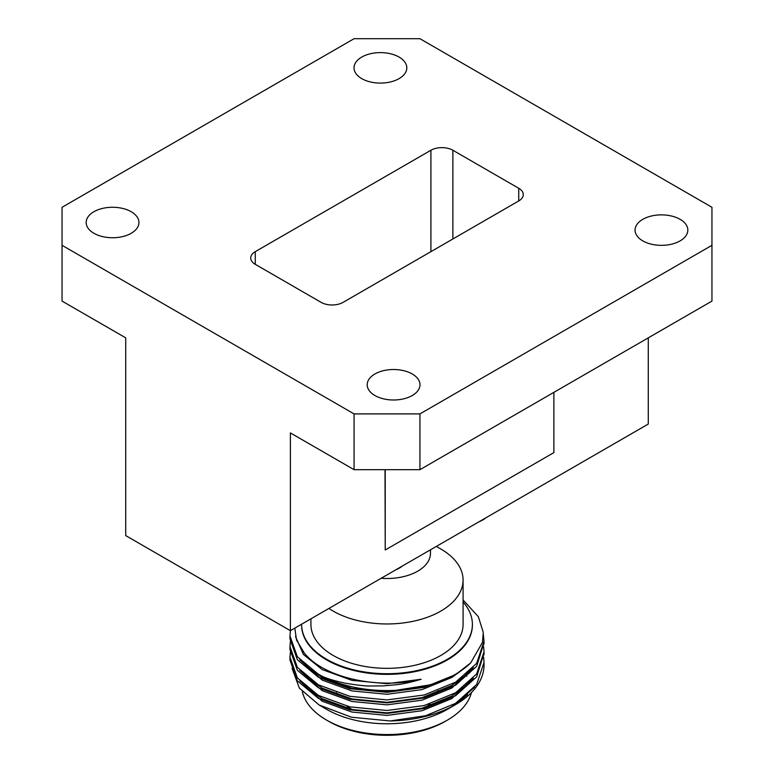 <?xml version="1.0" encoding="UTF-8"?>
<svg xmlns="http://www.w3.org/2000/svg" width="774" height="774" viewBox="0 0 774 774"><rect width="100%" height="100%" fill="white"/><g stroke="black" fill="none" stroke-linecap="round" stroke-linejoin="round"><path stroke-width="1.16" d="M381.137 578.284A43.47 25.097 0 0 0 417.737 571.164A43.47 25.097 0 0 0 430.47 553.42L430.47 549.801M328.931 608.422A76.084 43.925 0 0 0 440.793 611.102A76.084 43.925 0 0 0 463.084 580.045A76.084 43.925 0 0 0 440.793 548.989L436.343 546.415M480.47 520.931A18.315 10.575 0 0 0 483.421 519.548A18.315 10.575 0 0 0 485.811 517.845M397.043 569.103A18.315 10.575 0 0 0 399.994 567.719A18.315 10.575 0 0 0 402.383 566.017M483.421 519.548L482.125 520.302A16.486 9.52 180 0 1 479.319 521.599M399.994 567.719L398.697 568.464A16.486 9.52 180 0 1 395.882 569.77M463.084 580.045L463.084 624.405A76.084 43.925 180 0 1 440.793 655.472A76.084 43.925 180 0 1 357.888 664.992A76.084 43.925 180 0 1 310.916 624.405L310.916 618.823M463.084 602.017A85.392 49.304 180 0 1 472.392 624.405A85.392 49.304 180 0 1 447.382 659.274A85.392 49.304 180 0 1 354.318 669.955A85.392 49.304 180 0 1 301.608 624.405A85.392 49.304 180 0 1 301.608 624.202M352.402 709.603A51.229 29.576 180 0 1 346.887 706.188M337.222 694.8A51.229 29.576 180 0 1 336.467 692.653M437.997 690.621A51.229 29.576 180 0 1 437.571 692.536M429.938 703.924A51.229 29.576 180 0 1 425.661 707.204M471.908 669.229A85.392 49.304 180 0 1 471.995 669.723M458.16 701.728A85.392 49.304 180 0 1 451.281 706.933M451.813 706.778L447.382 709.332A85.392 49.304 180 0 1 326.618 709.332L319.14 705.017L299.374 688.125L292.069 668.339M467.486 694.675L453.603 705.714M451.542 706.933L455.615 704.582A97.031 56.018 0 0 0 484.031 664.972A97.031 56.018 0 0 0 484.002 663.695M453.883 705.559L474.675 687.128M319.14 705.017L351.541 717.227L390.193 720.962A97.031 56.018 0 0 0 455.615 704.582M290.008 658.587L289.969 660.058L297.351 680.839L318.385 698.351L349.867 709.835L387 713.444L424.133 708.52L455.615 695.71L476.649 676.882L484.002 653.304M290.008 648.022L289.969 649.512L297.361 670.284L318.385 687.786L349.867 699.27L387 702.879L424.133 697.955L455.615 685.145L476.649 666.317L484.002 642.739M290.008 637.457L289.969 638.937L297.351 659.709L318.385 677.231L349.867 688.705L387 692.314L424.133 687.389L455.615 674.589L470.679 662.912L482.454 642.41L483.257 632.358L478.351 616.743L463.084 599.976M451.203 706.981L463.79 697.742M308.352 688.85L322.187 698.69L351.928 709.506L387 712.873L422.072 708.181L451.813 696.049L463.79 687.177M308.352 678.285L322.187 688.134L351.928 698.941L387 702.308L422.072 697.616L451.813 685.493L463.79 676.611M308.352 667.73L322.187 677.569L351.928 688.376L387 691.743L429.154 685.009M294.817 628.12L296.519 640.059L304.192 652.84C323.309 677.589 377.983 689.944 421.133 679.272C410.723 682.32 402.441 684.139 396.298 684.738L383.362 685.88L370.359 685.987C366.586 686.209 358.265 685.29 345.398 683.239C335.664 681.149 328.205 678.962 323.019 676.669L318.385 674.27L297.361 656.758L289.969 635.986L290.434 630.646M390.193 720.962L425.652 715.718L455.615 703.314L476.649 684.487L484.031 662.389L483.624 657.107M290.424 651.824L289.969 657.116L297.361 677.889L318.385 695.4L349.867 706.875L387 710.484L424.133 705.559L455.615 692.759L476.649 673.922L484.031 651.824L483.624 646.542M290.424 641.259L289.969 646.542L297.351 667.314L318.385 684.835L349.867 696.319L387 699.919L424.133 694.994L455.615 682.194L476.649 663.357L484.031 641.259L483.344 634.399M470.679 662.912A97.031 56.018 180 0 1 455.615 674.164A97.031 56.018 180 0 1 323.019 676.669M299.809 680.917L322.187 701.225L351.928 712.041L387 715.408L422.072 710.716L451.813 698.583L473.33 678.198M299.809 670.352L322.187 690.669L351.928 701.476L387 704.843L422.072 700.151L451.813 688.028L473.33 667.633M299.809 659.796L322.187 680.104L351.928 690.911L387 694.278L422.072 689.595L451.813 677.463L462.523 669.723M295.523 636.605L303.485 654.523L322.187 669.539L351.928 680.346L387 683.713L421.133 679.272M301.608 624.734A85.392 49.304 0 0 0 301.608 625.053A85.392 49.304 0 0 0 354.318 670.603A85.392 49.304 0 0 0 447.382 659.912A85.392 49.304 0 0 0 472.392 625.053A85.392 49.304 0 0 0 472.392 624.734M302.353 691.782A85.392 49.304 0 0 0 326.618 720.12A85.392 49.304 0 0 0 447.382 720.12L447.382 720.12A85.392 49.304 0 0 0 471.453 692.556M469.663 672.896A85.392 49.304 0 0 0 469.228 671.948M445.185 721.387L447.382 720.12L445.185 721.387A82.286 47.514 180 0 1 328.815 721.387L326.618 720.12M466.122 674.735A82.286 47.514 180 0 1 466.799 676.186M385.229 469.683L385.229 549.985L553.884 452.606L553.884 392.35M385.229 549.985L385.007 469.683M430.915 251.656L430.915 150.253A15.528 8.959 180 0 1 452.867 150.253L452.867 238.982M255.265 264.331A15.528 8.959 180 0 1 250.718 257.994A15.528 8.959 180 0 1 255.265 251.656L255.265 264.331L321.133 302.363A15.528 8.959 180 0 0 343.085 302.363L518.735 200.95L518.735 188.275A15.528 8.959 180 0 1 523.282 194.613A15.528 8.959 180 0 1 518.735 200.95M430.915 150.253L255.265 251.656M518.735 188.275L452.867 150.253M419.934 469.683L354.066 469.683L354.066 413.906L419.934 413.906L419.934 469.683L711.945 301.096L711.945 207.287L419.934 38.7L354.066 38.7L62.055 207.287L62.055 301.096L125.727 337.851L125.727 535.598L290.395 630.675L648.273 424.055L648.273 337.851M361.748 78.629A26.393 15.238 0 0 0 390.512 81.928A26.393 15.238 0 0 0 406.805 67.851A26.393 15.238 0 0 0 380.411 52.613A26.393 15.238 0 0 0 354.018 67.851A26.393 15.238 0 0 0 361.748 78.629M93.896 233.274A26.393 15.238 0 0 0 122.65 236.583A26.393 15.238 0 0 0 138.943 222.506A26.393 15.238 0 0 0 112.559 207.268A26.393 15.238 0 0 0 86.166 222.506A26.393 15.238 0 0 0 93.896 233.274M374.926 395.533A26.393 15.238 0 0 0 403.689 398.833A26.393 15.238 0 0 0 419.982 384.755A26.393 15.238 0 0 0 393.589 369.517A26.393 15.238 0 0 0 367.195 384.755A26.393 15.238 0 0 0 374.926 395.533M642.788 240.878A26.393 15.238 0 0 0 671.542 244.187A26.393 15.238 0 0 0 687.834 230.11A26.393 15.238 0 0 0 661.441 214.872A26.393 15.238 0 0 0 635.057 230.11A26.393 15.238 0 0 0 642.788 240.878M62.055 245.319L354.066 413.906M419.934 413.906L711.945 245.319M290.395 630.675L290.395 432.927L354.066 469.683M335.771 682.126L335.771 683.713M484.031 664.972L484.031 662.389M484.031 654.775L484.031 651.824M484.031 644.22L484.031 641.259M289.969 660.058L289.969 657.107M289.969 649.502L289.969 646.542M289.969 638.937L289.969 635.976M472.392 625.053L472.392 624.405M301.608 625.053L301.608 624.405"/></g></svg>
